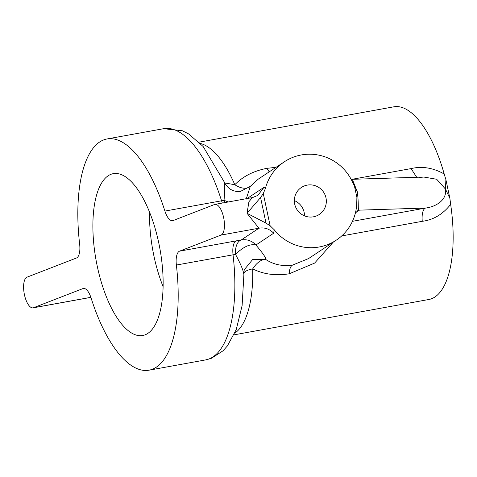 <?xml version="1.0" encoding="UTF-8"?>
<svg xmlns="http://www.w3.org/2000/svg" width="477" height="477" viewBox="0 0 477 477"><rect width="100%" height="100%" fill="white"/><g stroke="black" fill="none" stroke-linecap="round" stroke-linejoin="round"><path stroke-width="0.72" d="M107.027 138.962A117.503 46.329 79.7 0 0 103.64 139.922A117.503 46.329 79.7 0 0 79.641 244.117A15.669 6.177 -100.3 0 1 76.445 258.009L27.034 277.155A15.669 6.177 -100.3 0 0 24.434 294.708A15.669 6.177 -100.3 0 0 33.08 307.856A15.669 6.177 -100.3 0 0 33.533 307.725L82.944 288.585A15.669 6.177 79.7 0 1 83.392 288.454A15.669 6.177 79.7 0 1 91.113 298.071A117.503 46.329 79.7 0 0 148.991 370.188A117.503 46.329 79.7 0 0 152.378 369.234A117.503 46.329 79.7 0 0 176.377 265.039A15.669 6.177 79.7 0 1 179.579 251.146L221.024 235.083A15.669 6.177 -100.3 0 0 223.624 217.53A15.669 6.177 -100.3 0 0 214.978 204.383A15.669 6.177 -100.3 0 0 214.525 204.508L173.079 220.571A15.669 6.177 -100.3 0 1 172.626 220.696A15.669 6.177 -100.3 0 1 164.911 211.078A117.503 46.329 79.7 0 0 107.027 138.962L163.694 128.683A117.503 46.329 79.7 0 1 221.572 200.799L164.911 211.078M341.717 235.93L422.27 221.31C433.498 219.879 442.954 214.221 450.652 204.347A97.916 38.607 79.7 0 1 450.664 204.46A97.916 38.607 79.7 0 1 431.643 298.703A97.916 38.607 79.7 0 1 428.823 299.496L234.034 334.848M176.377 265.039L235.519 254.372C240.754 264.186 243.497 270.799 243.747 274.215M243.747 273.595A15.669 5.348 178.7 0 1 252.703 268.897A15.669 8.151 120.6 0 1 265.904 259.566C273.834 264.705 282.76 266.53 292.669 265.039L308.53 258.594L336.351 240.104A47.002 46.18 -123.6 0 1 320.091 246.824A47.002 46.18 -123.6 0 1 274.197 229.717L270.137 225.806L266.011 223.129L247.032 213.285L258.939 228.203L221.024 235.083M179.579 251.146L236.24 240.861A15.669 6.177 79.7 0 0 233.044 254.754A117.503 46.329 79.7 0 1 209.045 358.948A117.503 46.329 79.7 0 1 205.659 359.902L211.454 358.269L223.033 350.798L227.362 345.974L236.288 329.452L242.113 305.56L244.17 269.857L252.548 259.637L265.904 259.566C266.106 257.944 262.779 253.096 255.91 245.029A15.669 15.395 56.4 0 0 241.177 240.003L258.939 228.203C264.699 227.249 269.606 228.924 273.673 233.229L274.197 229.717M236.24 240.861L241.177 240.003A15.669 8.747 80.7 0 0 235.519 254.372C243.348 246.764 250.145 243.652 255.91 245.029L273.673 233.229M354.471 186.191L356.891 197.323L357.333 191.837C359.175 207.024 357.315 209.182 359.443 210.136L425.538 208.061C434.625 207.006 447.235 200.817 445.476 189.071L436.705 179.269L423.85 177.05L352.318 179.298L357.333 191.837L352.098 181.206A47.002 46.18 -123.6 0 0 349.891 177.122A47.002 46.18 -123.6 0 0 284.328 161.81L258.224 179.155L250.336 186.34L246.162 199.165M252.44 197.627L257.866 195.391L263.924 187.366L265.421 188.403A47.002 46.18 -123.6 0 1 284.328 161.81M265.421 188.403L263.28 193.555L260.567 197.538L247.032 213.285L248.916 201.783L252.339 197.603L214.978 204.383M356.891 197.323L356.754 203.095A47.002 46.18 -123.6 0 1 356.391 207.692A47.002 46.18 -123.6 0 1 336.351 240.104M325.678 205.79A16.194 15.908 -123.6 0 1 300.886 213.797A16.194 15.908 -123.6 0 1 301.381 187.473A16.194 15.908 -123.6 0 1 325.678 205.79M355.77 211.377L359.443 210.136L355.448 212.79M294.345 200.578A16.194 15.908 -123.6 0 1 304.493 215.854M224.065 181.63C224.983 183.705 224.971 189.935 224.029 200.322A15.669 8.747 -99.3 0 0 224.965 202.57M222.371 203.041A15.669 6.177 -100.3 0 1 221.572 200.799L224.029 200.322L228.244 201.974M237.665 191.593L240.164 191.551L250.336 186.34A15.669 9.325 -140.5 0 1 234.809 184.724L224.697 182.929M276.058 167.308L266.84 168.351C253.508 170.981 242.829 176.442 234.809 184.724A97.916 38.607 79.7 0 0 200.34 143.458M416.713 177.271L411.067 168.596C422.044 165.99 433.086 167.791 444.2 173.998L445.894 179.62L445.476 189.071L449.883 198.366L445.894 179.62M419.039 177.486L423.814 177.05M234.779 333.19A97.916 38.607 -100.3 0 0 252.703 268.897C263.632 274.323 275.819 275.95 289.247 273.78L314.623 263.083L333.238 242.179M422.27 221.31A15.669 6.177 79.7 0 1 425.538 208.061L352.461 221.322M199.064 142.164L393.847 106.812A97.916 38.607 79.7 0 1 444.17 173.89A97.916 38.607 79.7 0 1 444.2 173.998M450.652 204.347L449.883 198.366M149.587 212.211A82.253 32.43 -100.3 0 0 163.098 286.653M145.068 334.836A82.253 32.43 -100.3 0 0 159.336 245.727A82.253 32.43 -100.3 0 0 113.323 173.646A82.253 32.43 -100.3 0 0 110.95 174.32A82.253 32.43 -100.3 0 0 96.682 263.423A82.253 32.43 -100.3 0 0 142.701 335.504A82.253 32.43 -100.3 0 0 145.068 334.836M82.944 288.585L83.863 288.418M90.863 297.32L33.533 307.725M263.28 193.555L270.137 225.806M260.567 197.538L266.011 223.129M263.924 187.366L247.08 198.557M266.84 168.351L269.231 171.845M411.067 168.596L352.062 179.304M289.247 273.78C289.497 268.903 290.636 265.993 292.669 265.039M352.3 179.298L351.114 179.263M239.961 191.569A15.669 15.669 0 0 0 240.164 191.551C232.895 191.873 227.618 188.737 224.333 182.142L203.119 146.481L188.636 133.93L182.411 130.793L163.694 128.683M148.991 370.188L205.659 359.902M90.88 297.362L33.08 307.856"/></g></svg>
